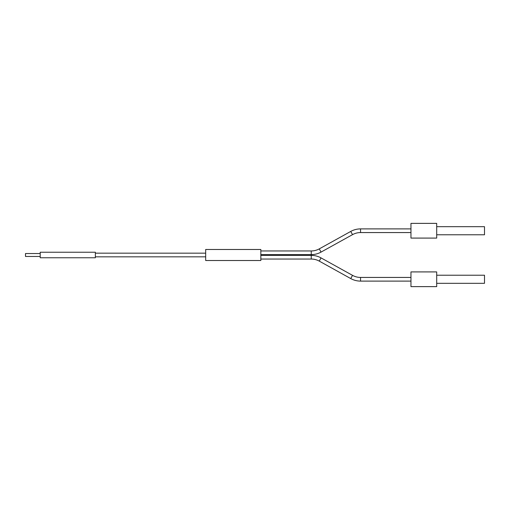 <?xml version="1.0" encoding="UTF-8"?>
<svg xmlns="http://www.w3.org/2000/svg" width="510" height="510" viewBox="0 0 510 510"><rect width="100%" height="100%" fill="white"/><g stroke="black" fill="none" stroke-linecap="round" stroke-linejoin="round"><path stroke-width="0.38" stroke-dasharray="2.55 1.91" d="M25.5 256.473L25.5 253.527M25.685 255L25.685 255.459L25.685 255M95.364 257.76L95.364 252.24M40.207 257.76L40.207 252.24M25.5 255L25.5 254.541L25.5 255M260.839 260.514L260.839 249.486M205.683 260.514L205.683 249.486M95.364 255.81L95.364 253.164L95.364 255.81M205.683 255.81L205.683 253.164L205.683 255.81M25.685 255.121L25.685 254.541L25.685 255.121M25.5 255.121L25.5 254.541L25.5 255.121M484.5 234.778L484.5 226.689M436.694 238.087L436.694 223.374M410.958 238.087L410.958 223.374M260.839 252.794L260.839 254.63L260.839 252.794M436.694 230.73L436.694 226.689L436.694 230.73M484.5 283.311L484.5 275.221M436.694 286.626L436.694 271.913M410.958 286.626L410.958 271.913M260.839 257.206L260.839 255.37L260.839 257.206M436.694 279.27L436.694 283.311L436.694 279.27M352.531 234.645L350.746 231.425M360.551 232.566L360.551 228.894M321.045 252.099L319.266 248.88M311.24 254.63L311.24 250.958M311.24 259.042L311.24 255.37M319.266 261.12L321.045 257.901M360.551 281.106L360.551 277.434M350.746 278.575L352.531 275.355"/><path stroke-width="0.76" d="M95.364 252.24L95.364 257.76L40.207 257.76L40.207 252.24L95.364 252.24M40.207 253.527L25.5 253.527L25.5 256.473L40.207 256.473M260.839 249.486L260.839 260.514L205.683 260.514L205.683 249.486L260.839 249.486M260.839 250.958L311.24 250.958A16.549 16.549 0 0 0 319.266 248.88L350.746 231.425A20.221 20.221 0 0 1 360.551 228.894L360.551 232.566L410.958 232.566M311.24 250.958L311.24 254.63A20.221 20.221 0 0 0 321.045 252.099L352.531 234.645A16.549 16.549 0 0 1 360.551 232.566M436.694 226.689L484.5 226.689L484.5 234.778L436.694 234.778M436.694 230.73L436.694 238.087L410.958 238.087L410.958 223.374L436.694 223.374L436.694 230.73M260.839 255.37L311.24 255.37L311.24 259.042A16.549 16.549 0 0 1 319.266 261.12L350.746 278.575A20.221 20.221 0 0 0 360.551 281.106L410.958 281.106M311.24 255.37A20.221 20.221 0 0 1 321.045 257.901L352.531 275.355A16.549 16.549 0 0 0 360.551 277.434L360.551 281.106M436.694 275.221L484.5 275.221L484.5 283.311L436.694 283.311M436.694 271.913L436.694 286.626L410.958 286.626L410.958 271.913L436.694 271.913M319.266 248.88L321.045 252.099M350.746 231.425L352.531 234.645M352.531 275.355L350.746 278.575M321.045 257.901L319.266 261.12M95.364 253.164L205.683 253.164M95.364 256.836L205.683 256.836M260.839 254.63L311.24 254.63M360.551 228.894L410.958 228.894M360.551 277.434L410.958 277.434M260.839 259.042L311.24 259.042"/></g></svg>
